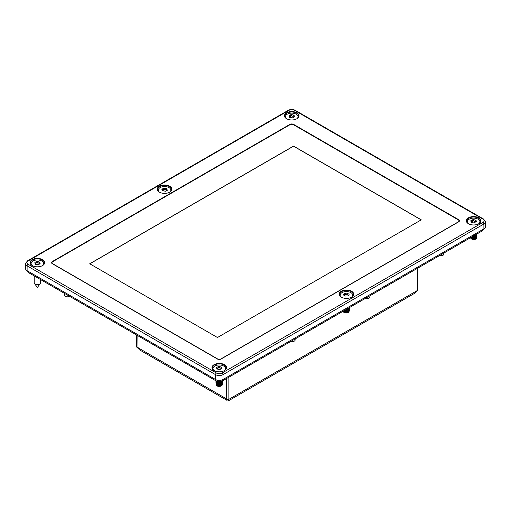 <?xml version="1.0" encoding="UTF-8"?>
<svg xmlns="http://www.w3.org/2000/svg" width="511" height="511" viewBox="0 0 511 511"><rect width="100%" height="100%" fill="white"/><g stroke="black" fill="none" stroke-linecap="round" stroke-linejoin="round"><path stroke-width="0.77" d="M483.572 229.062A5.289 3.053 180 0 1 482.033 231.036L223.007 380.58L223.007 379.501L483.898 228.877L483.898 224.016L223.007 374.64L223.007 379.501A5.289 3.053 180 0 1 215.527 379.501L215.527 374.64L27.102 265.854L27.102 270.715L215.527 379.501L215.527 380.58L201.5 372.481L201.5 371.401L201.5 372.481L42.994 280.973L42.994 279.894L42.994 280.973L28.967 272.874A5.289 3.053 180 0 1 27.428 270.907M27.102 270.715A5.289 3.053 180 0 1 25.55 268.556L25.55 263.695A5.289 3.053 180 0 0 27.102 265.854A1.322 0.767 120 0 1 28.035 264.238L216.46 373.024A1.322 0.767 120 0 0 215.527 374.64A5.289 3.053 180 0 0 223.007 374.64A1.322 0.767 60 0 0 222.068 373.024L482.965 222.394A1.322 0.767 60 0 1 483.898 224.016A5.289 3.053 180 0 0 485.45 221.857L485.45 226.712A5.289 3.053 180 0 1 483.898 228.877M52.326 263.708L217.373 358.997A2.644 1.527 0 0 0 221.11 358.997L458.674 221.844A2.644 1.527 0 0 0 459.453 220.765A2.644 1.527 0 0 0 458.674 219.685L293.627 124.397A2.644 1.527 0 0 0 289.89 124.397L52.326 261.549A2.644 1.527 0 0 0 51.547 262.628A2.644 1.527 0 0 0 52.326 263.708M169.582 192.232A6.943 4.011 0 0 0 171.504 189.46A6.943 4.011 0 0 0 169.467 186.63A6.943 4.011 0 0 0 161.904 185.761A6.943 4.011 0 0 0 157.618 189.46A6.943 4.011 0 0 0 159.534 192.232M166.241 189.619A6.943 4.011 0 0 0 166.216 189.619L166.216 188.412L166.899 188.866L166.656 189.236M163.156 189.587A6.943 4.011 0 0 0 162.383 189.709M169.703 186.221A7.275 4.197 0 0 0 159.419 186.221A7.275 4.197 0 0 0 159.419 192.162L159.419 192.162A7.275 4.197 0 0 0 169.703 192.162A7.275 4.197 0 0 0 169.703 186.221M351.466 297.236A6.943 4.011 0 0 0 353.382 294.47A6.943 4.011 0 0 0 351.351 291.634A6.943 4.011 0 0 0 343.782 290.765A6.943 4.011 0 0 0 339.496 294.47A6.943 4.011 0 0 0 341.418 297.236M351.581 291.232A7.275 4.197 0 0 0 341.297 291.232A7.275 4.197 0 0 0 341.297 297.166L341.297 297.166A7.275 4.197 0 0 0 351.581 297.166A7.275 4.197 0 0 0 351.581 291.232M478.641 223.812A6.943 4.011 0 0 0 480.557 221.046A6.943 4.011 0 0 0 478.526 218.21A6.943 4.011 0 0 0 470.957 217.341A6.943 4.011 0 0 0 466.671 221.046A6.943 4.011 0 0 0 468.593 223.812M478.756 217.807A7.275 4.197 0 0 0 468.472 217.807A7.275 4.197 0 0 0 468.472 223.748L468.472 223.748A7.275 4.197 0 0 0 478.756 223.748A7.275 4.197 0 0 0 478.756 217.807M224.291 370.66A6.943 4.011 0 0 0 226.207 367.894A6.943 4.011 0 0 0 224.176 365.058A6.943 4.011 0 0 0 216.607 364.19A6.943 4.011 0 0 0 212.321 367.894A6.943 4.011 0 0 0 214.243 370.66M224.406 364.656A7.275 4.197 0 0 0 214.122 364.656A7.275 4.197 0 0 0 214.122 370.59L214.122 370.59A7.275 4.197 0 0 0 224.406 370.59A7.275 4.197 0 0 0 224.406 364.656M42.407 265.656A6.943 4.011 0 0 0 44.329 262.884A6.943 4.011 0 0 0 42.298 260.054A6.943 4.011 0 0 0 34.729 259.186A6.943 4.011 0 0 0 30.443 262.884A6.943 4.011 0 0 0 32.359 265.656M42.528 259.645A7.275 4.197 0 0 0 32.244 259.645A7.275 4.197 0 0 0 32.244 265.586L32.244 265.586A7.275 4.197 0 0 0 42.528 265.586A7.275 4.197 0 0 0 42.528 259.645M296.757 118.808A6.943 4.011 0 0 0 298.68 116.042A6.943 4.011 0 0 0 296.642 113.206A6.943 4.011 0 0 0 289.079 112.337A6.943 4.011 0 0 0 284.793 116.042A6.943 4.011 0 0 0 286.709 118.808M290.242 116.176A6.943 4.011 0 0 0 289.513 116.291M296.878 112.797A7.275 4.197 0 0 0 286.594 112.797A7.275 4.197 0 0 0 286.594 118.737L286.594 118.737A7.275 4.197 0 0 0 296.878 118.737A7.275 4.197 0 0 0 296.878 112.797M443.803 254.05A2.644 1.527 180 0 1 443.81 254.165A2.644 1.527 180 0 1 443.037 255.245A2.644 1.527 180 0 1 439.741 255.449M443.037 255.245L442.635 255.474A2.076 1.201 180 0 1 439.696 255.474L439.696 255.474M216.734 383.735A2.644 1.527 180 0 1 216.658 383.684L216.862 384.029M216.581 383.633A2.644 1.527 180 0 1 216.198 383.282M216.166 383.237A2.644 1.527 180 0 1 215.981 382.809A2.644 1.527 180 0 1 215.968 382.656A2.644 1.527 180 0 1 215.981 382.503M69.413 296.227A2.644 1.527 180 0 1 69.177 296.38A2.644 1.527 180 0 1 65.881 296.584A2.644 1.527 180 0 1 65.44 296.38A2.644 1.527 180 0 1 64.667 295.301L64.667 293.48M69.177 296.38L68.781 296.616A2.076 1.201 180 0 1 66.187 296.776A2.076 1.201 180 0 1 65.842 296.616L65.44 296.38M295.128 338.94L295.128 340.007A2.644 1.527 180 0 1 294.924 340.594A2.644 1.527 180 0 1 294.355 341.086A2.644 1.527 180 0 1 291.059 341.291M294.355 341.086L293.953 341.316A2.076 1.201 180 0 1 291.015 341.316L291.015 341.316M369.938 295.748L369.938 296.814A2.644 1.527 180 0 1 369.166 297.894A2.644 1.527 180 0 1 369.102 297.926A2.644 1.527 180 0 1 365.87 298.098M369.166 297.894L368.763 298.124A2.076 1.201 180 0 1 368.712 298.156A2.076 1.201 180 0 1 365.825 298.124L365.825 298.124M228.104 377.635L228.104 399.774C228.807 400.994 228.807 400.994 228.104 399.774C228.807 400.994 228.807 400.994 228.104 399.774L226.699 398.963L226.699 378.447M228.315 400.056L226.699 398.963M226.699 398.855L226.603 378.504M228.008 399.864L226.82 400.266L226.603 398.912L137.957 347.729L139.248 349.703L226.82 400.266M137.957 347.729L137.957 335.797M138.174 348.438L136.463 346.867L136.463 334.935M137.957 347.621L137.861 335.746M136.463 346.867L138.321 347.799M228.634 400.694L415.424 292.854L417.461 290.446L417.461 268.313M221.039 358.875L458.278 221.908A2.51 1.45 0 0 0 458.278 219.858L293.512 124.729A2.51 1.45 0 0 0 289.961 124.729L52.722 261.696A2.51 1.45 0 0 0 52.722 263.753L217.488 358.875A2.51 1.45 0 0 0 221.039 358.875L221.039 359.035M217.462 337.516L421.275 219.839L293.538 146.095L89.725 263.765L217.462 337.516M421.185 219.896L293.538 146.203L89.815 263.823M223.007 380.58A5.289 3.053 180 0 1 215.527 380.58M475.728 221.244A0.556 0.319 0 0 0 475.339 221.237L475.339 220.024L475.99 220.49L475.728 222.023M476.073 220.35L476.265 221.48L474.54 222.675L473.799 222.937L471.512 222.426L471.5 221.474L471.5 222.426M476.265 221.991L476.265 221.48L475.888 222.042M471.238 222.298L470.778 220.752M470.97 220.95L471.34 220.388L471.34 221.142M472.688 219.762L473.716 219.666L473.716 220.88A0.556 0.319 0 0 0 472.688 220.976L472.688 219.762L471.34 220.388M473.716 220.88A1.163 0.671 0 0 0 474.387 221.269A1.163 0.671 0 0 0 475.339 221.237M471.5 221.614A1.163 0.671 0 0 0 472.688 220.976M473.716 219.666L475.339 220.024M468.076 223.467A6.279 3.628 180 0 1 468.906 219.353A6.279 3.628 180 0 1 475.869 218.363A6.279 3.628 180 0 1 479.152 223.467M476.782 237.034L476.852 237.462L472.451 239.48L470.382 237.756M470.407 237.743L472.445 239.582C474.361 239.812 475.754 239.384 476.642 238.292L476.539 236.708M474.559 235.501L475.262 235.712M476.028 236.223L475.345 235.852M475.141 235.769L474.221 235.539M476.795 236.216L472.451 238.611L470.586 237.641M470.535 237.672L472.451 238.72C474.361 238.95 475.754 238.522 476.642 237.423L476.782 236.267M476.795 235.354L476.859 235.731L472.451 237.858C474.361 238.088 475.754 237.653 476.642 236.561L476.782 235.411M476.757 235.354L476.501 234.926M476.782 234.44L476.852 234.875L472.049 236.797M471.928 236.868L472.445 236.989C474.361 237.225 475.754 236.791 476.642 235.699L476.584 234.179M475.965 234.536L475.613 234.741M474.981 235.105L476.393 234.287M472.669 236.274L476.08 235.181L476.252 234.587L472.669 236.088M471.864 236.906L475.454 236.65L475.875 236.989M475.939 235.188L475.46 234.926L475.856 235.245M475.952 235.354L476.252 236.044M475.85 237.2L476.239 236.159L474.802 237.641M471.193 237.289L472.669 238.005L475.454 237.513M476.22 236.069L475.869 235.45M475.773 235.354L475.268 235.003M472.451 237.775L471.308 237.225M471.244 239.065L470.484 237.698M476.763 236.216L476.539 235.846M471.091 237.353L472.451 237.858M472.451 236.127C474.361 236.357 475.754 235.929 476.642 234.836L476.859 234.019L473.263 236.095M476.195 234.926L476.08 235.858L474.77 236.785M474.559 235.399L475.294 235.692M475.454 235.788L475.977 236.254M476.258 237.008L476.08 237.583L472.451 238.637M472.113 238.541L470.976 237.417M473.237 236.114L473.786 236.127M474.374 236.223L475.345 236.593M476.246 237.775L476.08 238.452L474.764 239.378M473.997 236.286L475.243 236.631M475.364 236.689L475.843 237.021M476.278 237.743L475.511 239.11M476.246 238.171L476.22 237.794M476.156 237.615L475.933 237.257M475.773 237.085L475.268 236.727M475.147 236.67L473.761 236.312M471.001 237.398L471.225 238.196M471.506 238.439L472.669 238.867L476.08 237.775L476.233 237.027M475.882 236.318L475.294 235.884M475.102 235.788L474.559 235.59M475.837 236.35L476.163 235.022M474.693 235.271L475.479 234.913M472.451 237.743L471.174 237.302M476.028 235.252L476.539 235.731M476.584 235.788L476.782 236.165M349 294.783L348.451 295.805M347.94 294.464A0.556 0.319 0 0 0 347.007 294.336L347.007 293.122L349 294.17L349.115 294.764M348.432 295.888L344.938 296.048M348.323 296.01L348.432 295.684M344.912 295.958L343.564 295.019L343.762 294.515L343.762 295.096M343.564 295.019L344.427 293.531M344.529 295.237A1.163 0.671 0 0 0 344.555 295.096L344.452 293.595L345.289 293.237L345.289 294.451A0.556 0.319 0 0 0 344.555 294.515M347.965 293.346L348.17 293.857M347.965 294.579A1.163 0.671 0 0 0 347.94 294.713A1.163 0.671 0 0 0 348.17 295.115A1.163 0.671 0 0 0 348.349 295.224M345.289 294.451A1.163 0.671 0 0 0 347.007 294.336M345.289 293.237L347.007 293.122M340.901 296.891A6.279 3.628 180 0 1 343.073 292.113A6.279 3.628 180 0 1 351.485 293.014A6.279 3.628 180 0 1 351.977 296.891M348.994 308.701L349.371 309.078M349.409 309.136L349.607 309.513M349.62 309.564L347.263 311.934L343.839 311.512C345.168 312.285 346.675 312.342 348.368 311.684L349.607 309.621M349.581 309.564L349.364 309.187M348.994 307.839L349.364 308.216M349.409 308.267L349.607 308.65M349.62 308.701L347.755 310.95L344.069 310.682M343.839 310.65C345.161 311.423 346.675 311.48 348.368 310.822L349.607 308.759M349.62 307.839L349.677 308.216L344.97 310.164M344.842 310.241L348.368 309.953L349.607 307.89M346.036 309.551L348.368 309.091L349.677 307.462L346.215 309.449M349.077 307.794L347.608 309.264M345.838 309.66L348.285 309.129L348.559 309.525L348.119 309.225M348.668 308.823L349.07 307.801M349.077 310.362L347.614 311.851M344.899 311.876L344.318 311.672M344.325 311.774L348.285 311.723M344.318 310.049L348.087 310.081M348.01 312.553L345.321 312.86L343.501 311.014M349.249 311.052L348.01 312.7L345.321 312.86M343.213 311.18L343.839 312.374C345.161 313.147 346.675 313.205 348.368 312.547L349.601 310.49M349.581 310.433L349.364 310.056M349.32 309.998L348.924 309.621M348.559 309.379L348.176 309.193M347.965 309.117L347.148 308.906M343.398 311.071L343.833 311.512M348.764 308.529L348.151 308.331M348.176 308.312L349 307.839M349.077 308.631L347.627 310.12M348.86 308.804L349.026 309.123M349.077 309.5L347.55 311.007M344.944 311.02L344.184 310.618M347.403 308.759L348.112 309.04M344.318 311.589L343.807 310.835L344.037 311.531M347.193 309.564L348.176 309.934M346.905 309.621L348.112 309.96M348.234 310.017L348.847 310.433M347.959 310.017L346.605 309.66M347.934 309.129L347.186 308.887M344.318 310.912L348.272 310.867M348.559 308.663L348.106 308.357M347.902 308.472L348.413 308.178M343.839 311.403L343.449 311.046M347.295 308.823L348.093 309.053M348.278 309.129L348.86 309.462M349.62 310.426L347.697 312.694L343.839 312.272L343.2 311.186M221.921 368.821L221.921 368.31L221.563 368.872L219.206 369.619L216.907 368.808L216.907 369.159M221.372 368.08A0.556 0.319 0 0 0 220.956 368.073L220.956 366.86L221.621 367.32L221.391 367.811L221.921 368.31L221.563 368.872M216.843 369.051L217.156 368.354L217.156 369.287M216.907 368.808L216.415 367.607M216.421 367.658L216.971 367.256L216.971 367.997M217.156 368.482A1.163 0.671 0 0 0 218.299 367.831L218.299 366.617L220.956 366.86M216.971 367.256L218.299 366.617M221.697 367.179L221.391 367.811M219.328 366.515L219.328 367.728A1.163 0.671 0 0 0 220.956 368.073M219.328 367.728A0.556 0.319 0 0 0 218.299 367.831M213.726 370.309A6.279 3.628 180 0 1 213.074 369.223A6.279 3.628 180 0 1 218.191 365.026A6.279 3.628 180 0 1 225.453 367.977A6.279 3.628 180 0 1 224.802 370.309M222.234 383.359L222.457 383.825C223.345 386.367 216.594 387.114 216.07 384.898L216.402 383.793M216.664 383.569L217.028 383.359M217.475 383.435L218.976 383.039M218.708 383.058L217.724 383.212M216.868 383.55L216.517 383.793M216.46 383.844L216.07 384.994M222.457 383.825L222.189 383.41M216.076 385.007C216.6 386.035 217.846 386.469 219.819 386.31C221.729 385.933 222.604 385.141 222.457 383.933M216.127 383.41L216.07 384.138C216.6 385.166 217.846 385.607 219.819 385.447C221.723 385.07 222.604 384.278 222.457 383.065L222.432 382.975C223.403 385.364 216.619 386.367 216.07 384.036L216.102 383.359M216.127 383.307L216.402 382.924M216.664 382.701L217.06 382.477M221.116 382.503L221.685 382.822M221.819 382.924L222.196 383.301M222.151 383.359L221.748 382.982M220.433 382.369L217.724 382.343M216.868 382.688L216.523 382.924M216.46 382.982L216.153 383.359M222.457 382.094C223.492 384.706 216.479 385.288 216.07 383.167L216.07 383.276C216.6 384.304 217.846 384.738 219.819 384.585C221.729 384.208 222.604 383.416 222.457 382.202M222.323 380.912L222.457 381.232C223.352 383.729 216.626 384.559 216.07 382.305L216.402 381.2M221.819 381.2L222.432 382.011M222.406 382.062L221.902 381.372M216.46 381.251L216.07 382.407M216.076 382.413C216.6 383.442 217.846 383.876 219.819 383.723C221.729 383.346 222.604 382.547 222.457 381.34L222.413 381.2M221.812 381.097L216.268 380.938M216.07 380.682C216.6 381.717 217.846 382.151 219.819 381.992L222.004 381.034M220.394 382.637L219.717 382.796C218.114 382.937 217.092 382.598 216.664 381.774L216.638 381.398M216.67 381.96C217.092 382.784 218.108 383.129 219.717 382.982L221.499 382.177M216.664 381.308L217.673 381.762M216.683 381.43L216.153 382.496M217.763 383.518L216.67 382.637L216.709 382.062M216.76 381.966L217.06 381.647M217.181 381.557L217.635 381.327M220.599 381.378L220.995 381.564M221.902 382.752L221.525 382.164M220.79 381.647L220.19 381.43M218.031 381.391L217.335 381.653M217.22 381.717L216.824 382.062M216.76 382.158L216.875 383.167M217.673 384.355L216.638 383.129M216.664 383.033L217.079 382.496M217.213 382.4L218.338 382.004M219.73 382.004L220.944 382.4M221.902 383.614L221.589 383.097M220.758 382.496L217.379 382.496M217.213 382.586L216.728 383.078M216.683 383.161L216.664 383.499M221.863 383.41C221.985 384.413 221.269 385.07 219.717 385.39C218.114 385.53 217.092 385.192 216.664 384.368L216.638 383.991M216.664 383.902L217.06 383.371M217.149 383.307L218.05 382.924M218.631 382.835L219.423 382.828M220.024 382.924L221.001 383.295M220.388 386.092L221.863 384.464L221.589 383.959M220.797 383.378L219.423 383.02M218.631 383.02L217.335 383.384M217.22 383.448L216.721 383.94M216.683 384.023L216.67 384.553C217.092 385.377 218.114 385.716 219.717 385.575C221.269 385.256 221.985 384.598 221.863 383.601L221.87 383.64M217.769 386.112L217.194 385.843L216.626 384.317M216.747 383.953L217.354 383.499M222.406 382.924L222.189 382.554M222.144 382.496L221.627 382.03M218.095 381.398L217.75 381.474M216.127 382.547L216.07 383.276M216.108 380.874L216.07 381.551C216.6 382.579 217.846 383.014 219.819 382.854C221.723 382.477 222.604 381.685 222.457 380.478M221.499 383.908L221.889 382.867L220.465 384.342M222.113 385.237L220.439 386.265L218.325 386.322M220.439 386.265L221.084 385.958M221.48 385.645L221.863 384.464M217.175 384.291L219.717 384.713L221.122 384.215M217.188 383.435L219.717 383.85L221.103 383.359M221.487 383.052L221.863 381.87M216.664 381.097L216.862 381.436M217.169 381.698L219.717 382.119L221.122 381.621M222.457 380.363C223.409 382.707 216.536 383.825 216.07 381.442L216.07 380.855M216.07 383.167L216.102 382.49M216.127 382.439L216.638 381.864M216.683 381.832L217.022 381.628M221.103 381.634L221.589 381.896M221.748 382.011L222.189 382.439M222.234 382.49L222.432 382.867M294.413 116.878L294.413 116.342L294.47 116.859L292.707 117.837L290.197 117.479L289.475 117.051L289.06 116.074L289.347 115.499L291.609 114.662L291.609 115.876A0.556 0.319 0 0 0 290.599 116.016A1.163 0.671 0 0 0 290.599 116.016L290.599 114.847M290.242 115.269L290.599 114.803L290.599 116.042A1.163 0.671 0 0 1 290.242 116.527L290.242 115.269M291.609 115.876A1.163 0.671 0 0 0 293.276 116.15L293.276 114.937L293.997 115.371L293.793 115.716M291.609 114.662L293.276 114.937M294.055 115.25L294.47 116.859M293.793 116.176A0.556 0.319 0 0 0 293.276 116.15M289.06 116.074L289.347 115.499L289.347 116.176M289.68 116.7A1.163 0.671 0 0 0 290.242 116.527M289.475 117.358L289.68 116.629L289.68 117.485M286.198 118.456A6.279 3.628 180 0 1 287.38 114.132A6.279 3.628 180 0 1 295.53 113.857A6.279 3.628 180 0 1 297.274 118.456M166.899 188.866L167.231 190.367L167.218 189.849L167.231 190.367L165.379 191.286L162.223 190.399L161.898 189.415L163.558 188.195L164.58 188.08L164.58 189.294A0.556 0.319 0 0 0 163.558 189.409L163.558 188.195M163.156 188.648L163.156 189.907A1.163 0.671 0 0 0 163.558 189.409M164.58 189.294A1.163 0.671 0 0 0 166.216 189.626A0.556 0.319 0 0 1 166.656 189.638M164.58 188.08L166.216 188.412M161.898 189.415L162.243 188.846L162.243 189.568M162.466 190.066A1.163 0.671 0 0 0 163.156 189.907M162.223 190.399L162.466 189.951L162.466 190.871M159.023 191.88A6.279 3.628 180 0 1 160.46 187.422A6.279 3.628 180 0 1 168.489 187.339A6.279 3.628 180 0 1 170.099 191.88M40.062 263.721L40.062 263.184L40.126 263.695L38.37 264.679L35.131 264.206M35.074 264.059L34.991 262.354L37.246 261.511L37.246 262.724A1.163 0.671 0 0 0 38.919 262.999L38.919 261.785L39.641 262.213L39.443 263.753M39.641 262.213L40.062 263.184M34.71 262.929L34.991 262.354L34.991 263.024M37.246 261.511L38.919 261.785M37.246 262.724A0.556 0.319 0 0 0 36.236 262.865L36.236 261.702M35.885 262.124L36.236 261.658L36.236 262.897A1.163 0.671 0 0 0 36.236 262.871M35.329 263.548A1.163 0.671 0 0 0 35.885 263.376A1.163 0.671 0 0 0 36.236 262.897M39.443 263.018A0.556 0.319 0 0 0 38.919 262.999M35.131 263.9L35.329 263.484M31.848 265.305A6.279 3.628 180 0 1 33.011 260.987A6.279 3.628 180 0 1 41.167 260.699A6.279 3.628 180 0 1 42.924 265.305M40.561 279.568L40.561 282.807A3.175 1.833 180 0 1 40.535 283.043A3.175 1.833 180 0 1 40.299 283.528A3.175 1.833 180 0 1 40.254 283.592A3.175 1.833 180 0 1 37.329 284.64A3.175 1.833 180 0 1 34.467 283.528A3.175 1.833 180 0 1 34.211 282.807L34.211 275.902M485.45 221.857L483.63 219.091A1.322 0.767 120 0 0 482.965 219.155L294.54 110.37A3.967 2.293 0 0 0 288.932 110.37L28.035 261A3.967 2.293 0 0 0 28.035 264.238M482.965 222.394A3.967 2.293 0 0 0 482.965 219.155M28.035 261A1.322 0.767 60 0 0 27.37 260.929L288.268 110.306C290.58 109.175 292.892 109.175 295.205 110.306A1.322 0.767 120 0 0 294.54 110.37M288.268 110.306A1.322 0.767 60 0 1 288.932 110.37M216.46 373.024A3.967 2.293 0 0 0 222.068 373.024M52.326 261.996L52.326 261.549M289.89 124.773L289.89 124.397M293.627 124.799L293.627 124.397M458.674 220.158L458.674 219.685M228.104 399.774L417.461 290.446M482.033 231.036L482.033 229.956M28.967 271.795L28.967 272.874M295.205 110.306L483.63 219.091M27.37 260.929L25.55 263.695M443.81 254.165L443.81 253.098M215.968 382.656L215.968 380.81M347.94 293.493L347.94 294.713M221.372 367.709L221.372 368.853M293.793 115.729L293.793 116.91M166.656 189.249L166.656 190.399M35.329 263.504L35.329 264.34M34.467 283.528L37.386 287.45L40.299 283.528"/></g></svg>
